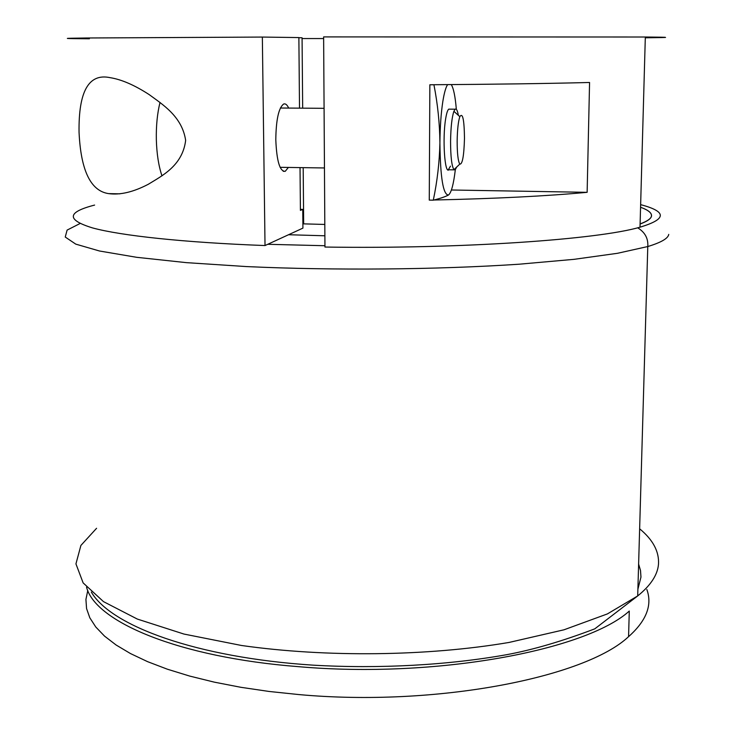<?xml version="1.0" encoding="UTF-8"?>
<svg xmlns="http://www.w3.org/2000/svg" width="734" height="734" viewBox="0 0 734 734"><rect width="100%" height="100%" fill="white"/><g stroke="black" fill="none" stroke-linecap="round" stroke-linejoin="round"><path stroke-width="1.1" d="M646.837 589.485C652.517 605.055 646.425 620.78 628.57 636.653L629.286 611.064C586.081 650.269 436.033 678.721 298.564 666.674C178.078 657.343 95.218 621.57 86.557 587.182M628.57 636.653C585.429 677.5 435.858 707.117 298.83 694.566L269.158 691.465L240.844 687.299L214.245 682.134L189.666 676.069L167.38 669.206L147.598 661.664L130.468 653.554L116.091 644.993L104.531 636.112L95.787 627.01L89.814 617.799L86.566 608.578L85.924 599.439L87.786 590.466M324.887 235.788L288.535 234.733L324.887 235.788M302.885 223.842L324.813 224.448M303.665 223.494L303.188 167.655M302.674 108.164L302.069 37.764L298.876 37.718M302.078 38.563L323.639 38.553M185.647 140.396C182.518 165.921 161.572 176.05 148.305 184.271C133.349 192.079 120.128 195.198 108.623 193.62C90.677 190.987 80.813 170.527 79.052 132.239C78.465 91.319 88.796 73.125 110.054 77.648C121.495 79.465 134.533 85.107 149.149 94.585C162.214 104.265 182.105 116.293 185.647 140.396M288.379 167.435L285.223 171.325C279.819 171.572 276.672 161.049 275.8 139.754C276.057 119.825 278.654 107.926 283.59 104.063C285.407 103.347 287.104 104.687 288.673 108.072M89.41 38.783C60.986 38.59 60.014 38.324 86.511 37.994L262.35 37.067L265.02 245.551C183.344 242.486 120.807 235.632 92.502 227.907C66.243 219.815 66.941 212.199 94.603 205.08M300.408 209.318L302.757 209.41L300.417 210.383L300.032 167.609M299.509 108.146L298.876 37.572L262.35 37.067M302.757 209.41L302.922 228.118L265.02 245.551M645.324 37.012L640.011 227.182C598.366 239.458 461.64 249.129 324.951 247.046L323.63 36.902L645.324 37.012C672.454 37.241 672.445 37.507 645.305 37.792M640.011 227.182C666.857 219.136 667.059 211.621 640.644 204.648M447.63 84.63C445.841 87.162 444.253 92.713 442.859 101.292C441.042 113.109 440.061 126.982 439.914 142.901C440.327 177.61 443.18 194.978 448.474 195.015C445.318 196.721 440.253 198.446 433.299 200.18L429.271 200.107L429.858 84.759C494.303 84.318 547.536 83.566 589.567 82.483L587.136 192.326C546.683 196.088 495.615 198.648 433.941 200.015M451.41 189.996L587.136 192.326M457.154 141.13C457.346 129.716 458.227 121.56 459.814 116.669C462.668 112.32 464.218 119.504 464.484 138.24C463.98 155.929 462.42 164.554 459.796 164.104C458.071 161.26 457.19 153.608 457.154 141.13M456.713 167.022L455.19 169.866L453.924 169.655C451.74 166.214 450.621 156.801 450.566 141.414C450.786 127.321 451.896 117.284 453.896 111.293L455.172 109.192C456.41 108.43 457.484 110.485 458.374 115.366M448.823 169.774C444.703 174.279 442.345 138.322 445.63 118.945C446.538 113.339 447.575 110.072 448.749 109.146L449.795 109.155M448.199 169.967L450.465 166.159M433.299 200.18C437.262 181.353 439.464 162.26 439.914 142.901C439.721 123.56 437.73 104.182 433.932 84.768L429.858 84.759M448.474 195.015C451.272 192.858 453.557 184.436 455.319 169.756M456.337 109.329C455.254 96.448 453.557 88.208 451.263 84.603M640.103 223.907C646.874 221.42 650.627 218.934 651.361 216.457C652.177 213.245 648.581 210.172 640.571 207.254C648.608 210.163 652.232 213.236 651.425 216.457C650.663 218.971 646.893 221.494 640.103 224.026M638.617 564.079L640.516 570.529L640.966 577.098L637.892 589.228M96.576 528.287L80.896 545.445L75.941 563.877L83.135 582.897L103.494 601.632L137.322 619.065L183.95 634.057L241.532 645.489C326.052 657.517 427.427 656.315 509.047 642.443L563.996 629.8L607.394 613.918L637.699 595.935C650.719 585.411 657.646 574.814 658.499 564.162C659.26 551.555 652.966 539.774 639.635 528.801M267.763 244.294L324.942 245.734M668.747 234.394C668.096 238.449 661.105 242.495 647.783 246.541L617.496 253.294L574.089 259.331L518.975 264.222C436.978 269.681 334.144 270.607 246.505 266.58L186.298 262.634L136.625 257.304L99.494 251L75.749 244.119L65.253 237.045L67.097 230.1L79.96 223.558M160.012 102.421C157.296 113.348 156.067 125.798 156.342 139.754C156.764 154.021 158.645 166.049 161.966 175.83M637.663 227.797C645.002 232.265 648.37 238.504 647.783 246.541L637.699 595.935L594.797 628.836C562.262 641.222 532.884 649.838 506.653 654.691C448.107 665.188 379.019 668.977 313.042 665.151C196.373 657.591 110.862 625.854 91.328 592.081M119.899 193.831L108.623 193.62M285.223 171.325L283.232 171.297M459.814 116.669L453.896 111.293M455.172 109.192L448.749 109.146M324.079 108.311L280.379 108.017M454.135 169.848L447.74 169.756M324.456 167.958L280.113 167.315M459.796 164.104L453.924 169.655"/></g></svg>
